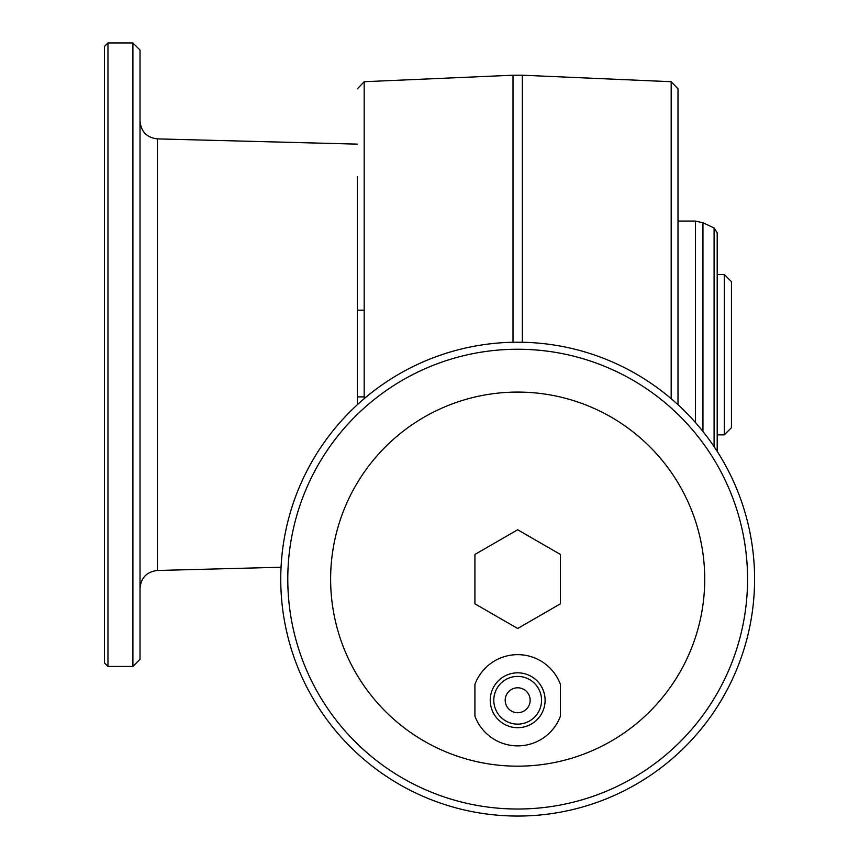 <?xml version="1.0" encoding="UTF-8"?>
<svg xmlns="http://www.w3.org/2000/svg" width="859" height="859" viewBox="0 0 859 859"><rect width="100%" height="100%" fill="white"/><g stroke="black" fill="none" stroke-linecap="round" stroke-linejoin="round"><path stroke-width="1.29" d="M560.433 716.127L560.433 684.398A45.602 45.602 0 0 0 474.92 684.398L474.92 716.127A45.602 45.602 0 0 0 560.433 716.127M517.676 727.691A27.434 27.434 0 0 0 541.438 686.545A27.434 27.434 0 0 0 493.914 686.545A27.434 27.434 0 0 0 517.676 727.691M517.676 724.137A23.869 23.869 0 0 0 538.346 688.327A23.869 23.869 0 0 0 497.007 688.327A23.869 23.869 0 0 0 517.676 724.137M357.355 396.879L364.173 396.879M731.439 354.681L731.439 427.718L724.309 434.847L724.309 274.526L731.439 281.645L731.439 354.681M517.676 342.215A236.923 236.923 0 0 1 754.589 579.127A236.923 236.923 0 0 1 517.676 816.05A236.923 236.923 0 0 1 280.753 579.127A236.923 236.923 0 0 1 517.676 342.215M517.676 712.734A12.466 12.466 0 0 0 528.478 694.029A12.466 12.466 0 0 0 506.874 694.029A12.466 12.466 0 0 0 517.676 712.734M517.676 628.498L474.92 603.813L474.92 554.452L517.676 529.767L560.433 554.452L560.433 603.813L517.676 628.498M517.676 766.174A187.037 187.037 0 0 0 679.662 485.614A187.037 187.037 0 0 0 355.69 485.614A187.037 187.037 0 0 0 517.676 766.174M132.909 666.423L132.909 42.95L107.966 42.95L107.966 666.423L132.909 666.423L140.028 659.293L140.028 50.08L132.909 42.95M357.355 144.129L157.38 138.89L157.38 570.483C146.803 571.75 141.026 577.688 140.028 588.286M107.966 666.423L104.411 662.858L104.411 46.515L107.966 42.95M357.355 404.696L357.355 176.546M357.355 212.173L357.355 225.917M357.355 256.723L357.355 310.153L364.173 310.153M714.097 446.669L714.097 227.946L717.19 232.8L717.19 451.362M677.998 404.696L677.998 88.831L677.998 404.696M517.676 809.017A229.89 229.89 0 0 0 747.566 579.127A229.89 229.89 0 0 0 517.676 349.248A229.89 229.89 0 0 0 287.786 579.127A229.89 229.89 0 0 0 517.676 809.017M695.425 422.488L695.425 221.085L677.998 221.085M714.097 227.946L702.952 222.749L702.952 431.476M513.016 342.258L513.016 75.216L364.173 81.712L364.173 398.673M671.18 398.673L671.18 81.712L677.998 88.831M671.18 81.712L522.336 75.216L522.336 342.258M717.19 434.847L724.309 434.847M717.19 274.526L724.309 274.526M281.054 567.241L157.38 570.483M157.38 138.89C146.803 137.623 141.026 131.685 140.028 121.076M702.952 222.749L695.425 221.085M522.336 75.216L513.016 75.216M364.173 81.712L357.355 88.831"/></g></svg>
